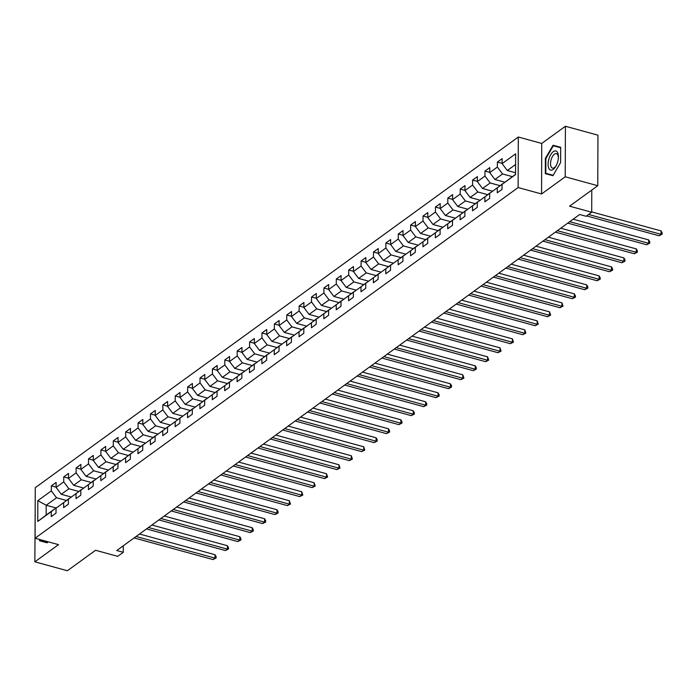 <?xml version="1.0" encoding="UTF-8"?>
<svg xmlns="http://www.w3.org/2000/svg" width="697" height="697" viewBox="0 0 697 697"><rect width="100%" height="100%" fill="white"/><g stroke="black" fill="none" stroke-linecap="round" stroke-linejoin="round"><path stroke-width="1.05" d="M35.181 511.171L34.85 561.826L67.391 570.738L95.585 550.273L117.715 556.337L123.273 552.303L123.299 545.777M518.307 137.021L35.259 487.682L35.085 538.215L518.124 187.554L518.307 137.021L541.735 143.443L541.56 193.975L565.223 176.794L565.406 126.262L541.735 143.443M565.406 126.262L597.948 135.174L597.765 185.716L569.571 206.181L591.701 212.245L591.779 190.063M565.223 176.794L597.765 185.716M56.004 507.939L46.194 505.255L46.159 515.083L56.483 507.59L51.264 511.624L51.247 516.608L56.013 513.149L56.03 508.165L63.654 502.633L63.636 507.616L68.402 504.158L68.419 499.174L76.043 493.642L76.025 498.625L80.791 495.166L80.808 490.183L88.432 484.642L88.414 489.625L93.18 486.166L93.198 481.183L100.821 475.65L100.804 480.634L105.569 477.175L105.587 472.191L113.21 466.659L113.193 471.642L117.959 468.184L117.976 463.191L125.599 457.659L125.582 462.642L130.348 459.184L130.365 454.2L137.989 448.668L137.971 453.651L142.737 450.192L142.754 445.209L150.378 439.668L150.36 444.66L155.126 441.201L155.143 436.209L162.767 430.676L162.75 435.66L167.515 432.201L167.533 427.217L175.156 421.685L175.139 426.669L179.904 423.21L179.922 418.226L187.545 412.685L187.528 417.677L192.294 414.218L192.311 409.226L199.934 403.694L199.917 408.677L204.683 405.218L204.7 400.235L212.332 394.702L212.315 399.686L217.072 396.227L217.089 391.244L224.722 385.702L224.704 390.695L229.47 387.236L229.487 382.244L237.111 376.711L237.093 381.695L241.859 378.236L241.876 373.252L249.5 367.72L249.482 372.703L254.248 369.244L254.266 364.261L261.889 358.72L261.872 363.712L266.637 360.244L266.655 355.261L274.278 349.728L274.261 354.712L279.027 351.253L279.044 346.27L286.667 340.737L286.65 345.721L291.416 342.262L291.433 337.278L299.057 331.737L299.039 336.721L303.805 333.262L303.822 328.278L311.446 322.746L311.428 327.729L316.194 324.271L316.211 319.287L323.835 313.755L323.817 318.738L328.583 315.279L328.601 310.287L336.224 304.755L336.207 309.738L340.972 306.279L340.99 301.296L348.613 295.763L348.596 300.747L353.362 297.288L353.379 292.304L361.002 286.763L360.985 291.755L365.751 288.297L365.768 283.304L373.392 277.772L373.374 282.755L378.14 279.297L378.157 274.313L385.781 268.781L385.763 273.764L390.529 270.305L390.547 265.322L398.17 259.781L398.153 264.773L402.918 261.314L402.936 256.322L410.568 250.789L410.55 255.773L415.307 252.314L415.325 247.33L422.957 241.798L422.94 246.782L427.705 243.323L427.723 238.339L435.346 232.798L435.329 237.79L440.095 234.331L440.112 229.339L447.735 223.807L447.718 228.79L452.484 225.331L452.501 220.348L460.125 214.815L460.107 219.799L464.873 216.34L464.89 211.357L472.514 205.815L472.496 210.808L477.262 207.34L477.279 202.357L484.903 196.824L484.885 201.808L489.651 198.349L489.669 193.365L497.292 187.833L497.275 192.816L502.04 189.357L502.058 184.374L515.562 174.572L515.632 153.81L502.128 163.612L502.145 158.628L497.379 162.087L502.128 163.386M51.264 511.624L37.76 521.426L37.83 500.664L51.334 490.862L51.351 485.879L56.1 487.186M497.379 162.087L497.362 167.071L489.738 172.603L489.756 167.62L484.99 171.079L484.973 176.062L477.349 181.595L477.367 176.611L472.601 180.07L472.583 185.053L464.96 190.595L464.977 185.611L460.212 189.07L460.194 194.054L452.571 199.586L452.588 194.602L447.822 198.061L447.805 203.045L440.182 208.577L440.199 203.594L435.433 207.053L435.416 212.045L427.792 217.577L427.81 212.594L423.044 216.053L423.027 221.036L415.403 226.569L415.421 221.585L410.655 225.044L410.638 230.027L403.014 235.569L403.032 230.576L398.266 234.035L398.248 239.027L390.625 244.56L390.642 239.576L385.877 243.035L385.859 248.019L378.236 253.551L378.253 248.568L373.487 252.026L373.47 257.01L365.847 262.551L365.864 257.559L361.098 261.018L361.081 266.01L353.449 271.542L353.466 266.559L348.709 270.018L348.692 275.001L341.06 280.534L341.077 275.55L336.311 279.009L336.294 283.993L328.67 289.534L328.688 284.542L323.922 288L323.905 292.993L316.281 298.525L316.299 293.542L311.533 297L311.515 301.984L303.892 307.516L303.909 302.533L299.144 305.992L299.126 310.975L291.503 316.516L291.52 311.524L286.755 314.992L286.737 319.975L279.114 325.508L279.131 320.524L274.365 323.983L274.348 328.967L266.724 334.499L266.742 329.515L261.976 332.974L261.959 337.958L254.335 343.499L254.353 338.515L249.587 341.974L249.57 346.958L241.946 352.49L241.964 347.507L237.198 350.966L237.18 355.949L229.557 361.482L229.574 356.498L224.809 359.957L224.791 364.949L217.168 370.482L217.185 365.498L212.419 368.957L212.402 373.94L204.779 379.473L204.796 374.489L200.03 377.948L200.013 382.932L192.389 388.473L192.407 383.481L187.641 386.94L187.624 391.932L180 397.464L180.018 392.481L175.252 395.94L175.235 400.923L167.611 406.456L167.629 401.472L162.863 404.931L162.845 409.914L155.213 415.456L155.231 410.463L150.474 413.922L150.456 418.914L142.824 424.447L142.841 419.463L138.076 422.922L138.058 427.906L130.435 433.438L130.452 428.455L125.687 431.913L125.669 436.897L118.046 442.438L118.063 437.446L113.297 440.905L113.28 445.897L105.656 451.429L105.674 446.446L100.908 449.905L100.891 454.888L93.267 460.421L93.285 455.437L88.519 458.896L88.502 463.88L80.878 469.421L80.896 464.429L76.13 467.896L76.112 472.88L68.489 478.412L68.506 473.429L63.741 476.887L63.723 481.871L56.1 487.403L56.117 482.42L51.351 485.879M591.701 212.245L586.142 216.279L579.634 214.502L116.765 550.517L123.273 552.303M56.03 508.165L69.09 498.651M71.207 497.013L61.284 494.295L68.907 488.763L78.717 491.455M68.881 498.599L63.654 502.633M56.1 487.403L61.284 494.295M63.723 481.871L68.907 488.763M68.419 499.174L81.479 489.66M83.596 488.022L73.673 485.304L81.305 479.771L91.107 482.455M81.27 489.599L76.043 493.642M68.489 478.412L73.673 485.304M76.112 472.88L81.305 479.771M80.808 490.183L93.868 480.669M95.986 479.031L86.071 476.312L93.694 470.771L103.496 473.463M93.659 480.608L88.432 484.642M80.878 469.421L86.071 476.312M88.502 463.88L93.694 470.771M93.198 481.183L106.258 471.669M108.375 470.031L98.46 467.312L106.083 461.78L115.885 464.463M106.049 471.616L100.821 475.65M93.267 460.421L98.46 467.312M100.891 454.888L106.083 461.78M105.587 472.191L118.647 462.677M120.764 461.039L110.849 458.321L118.473 452.789L128.283 455.472M118.438 462.616L113.21 466.659M105.656 451.429L110.849 458.321M113.28 445.897L118.473 452.789M117.976 463.191L131.036 453.686M133.153 452.048L123.238 449.321L130.862 443.789L140.672 446.481M130.827 453.625L125.599 457.659M118.046 442.438L123.238 449.321M125.669 436.897L130.862 443.789M130.365 454.2L143.425 444.686M145.551 443.048L135.627 440.33L143.251 434.797L153.061 437.481M143.216 444.634L137.989 448.668M130.435 433.438L135.627 440.33M138.058 427.906L143.251 434.797M142.754 445.209L155.814 435.695M157.94 434.057L148.017 431.338L155.64 425.797L165.45 428.489M155.605 435.634L150.378 439.668M142.824 424.447L148.017 431.338M150.456 418.914L155.64 425.797M155.143 436.209L168.204 426.703M170.329 425.065L160.406 422.338L168.029 416.806L177.84 419.498M167.994 426.642L162.767 430.676M155.213 415.456L160.406 422.338M162.845 409.914L168.029 416.806M167.533 427.217L180.593 417.703M182.719 416.065L172.795 413.347L180.418 407.815L190.229 410.498M180.384 417.651L175.156 421.685M167.611 406.456L172.795 413.347M175.235 400.923L180.418 407.815M179.922 418.226L192.982 408.712M195.108 407.074L185.184 404.356L192.808 398.815L202.618 401.507M192.773 408.651L187.545 412.685M180 397.464L185.184 404.356M187.624 391.932L192.808 398.815M192.311 409.226L205.38 399.712M207.497 398.074L197.573 395.356L205.197 389.823L215.007 392.516M205.162 399.66L199.934 403.694M192.389 388.473L197.573 395.356M200.013 382.932L205.197 389.823M204.7 400.235L217.769 390.721M219.886 389.083L209.963 386.365L217.586 380.832L227.396 383.516M217.551 390.66L212.332 394.702M204.779 379.473L209.963 386.365M212.402 373.94L217.586 380.832M217.089 391.244L230.158 381.729M232.275 380.092L222.352 377.373L229.975 371.832L239.785 374.524M229.94 381.668L224.722 385.702M217.168 370.482L222.352 377.373M224.791 364.949L229.975 371.832M229.487 382.244L242.547 372.729M244.664 371.092L234.741 368.373L242.364 362.841L252.175 365.533M242.329 372.677L237.111 376.711M229.557 361.482L234.741 368.373M237.18 355.949L242.364 362.841M241.876 373.252L254.936 363.738M257.054 362.1L247.13 359.382L254.753 353.849L264.564 356.533M254.727 363.677L249.5 367.72M241.946 352.49L247.13 359.382M249.57 346.958L254.753 353.849M254.266 364.261L267.326 354.747M269.443 353.109L259.519 350.391L267.151 344.849L276.953 347.542M267.117 354.686L261.889 358.72M254.335 343.499L259.519 350.391M261.959 337.958L267.151 344.849M266.655 355.261L279.715 345.747M281.832 344.109L271.908 341.391L279.541 335.858L289.342 338.55M279.506 345.695L274.278 349.728M266.724 334.499L271.908 341.391M274.348 328.967L279.541 335.858M279.044 346.27L292.104 336.756M294.221 335.118L284.306 332.399L291.93 326.867L301.731 329.55M291.895 336.695L286.667 340.737M279.114 325.508L284.306 332.399M286.737 319.975L291.93 326.867M291.433 337.278L304.493 327.764M306.61 326.126L296.695 323.408L304.319 317.867L314.129 320.559M304.284 327.703L299.057 331.737M291.503 316.516L296.695 323.408M299.126 310.975L304.319 317.867M303.822 328.278L316.882 318.764M318.999 317.126L309.085 314.408L316.708 308.876L326.518 311.559M316.673 318.712L311.446 322.746M303.892 307.516L309.085 314.408M311.515 301.984L316.708 308.876M316.211 319.287L329.272 309.773M331.397 308.135L321.474 305.417L329.097 299.884L338.908 302.568M329.062 309.712L323.835 313.755M316.281 298.525L321.474 305.417M323.905 292.993L329.097 299.884M328.601 310.287L341.661 300.782M343.787 299.144L333.863 296.425L341.486 290.884L351.297 293.576M341.452 300.721L336.224 304.755M328.67 289.534L333.863 296.425M336.294 283.993L341.486 290.884M340.99 301.296L354.05 291.782M356.176 290.144L346.252 287.425L353.876 281.893L363.686 284.576M353.841 291.729L348.613 295.763M341.06 280.534L346.252 287.425M348.692 275.001L353.876 281.893M353.379 292.304L366.439 282.79M368.565 281.152L358.641 278.434L366.265 272.902L376.075 275.585M366.23 282.729L361.002 286.763M353.449 271.542L358.641 278.434M361.081 266.01L366.265 272.902M365.768 283.304L378.828 273.799M380.954 272.161L371.031 269.434L378.654 263.902L388.464 266.594M378.619 273.738L373.392 277.772M365.847 262.551L371.031 269.434M373.47 257.01L378.654 263.902M378.157 274.313L391.217 264.799M393.343 263.161L383.42 260.443L391.043 254.91L400.853 257.594M391.008 264.747L385.781 268.781M378.236 253.551L383.42 260.443M385.859 248.019L391.043 254.91M390.547 265.322L403.615 255.808M405.732 254.17L395.809 251.451L403.432 245.91L413.243 248.602M403.397 255.747L398.17 259.781M390.625 244.56L395.809 251.451M398.248 239.027L403.432 245.91M402.936 256.322L416.004 246.808M418.122 245.178L408.198 242.451L415.821 236.919L425.632 239.611M415.787 246.755L410.568 250.789M403.014 235.569L408.198 242.451M410.638 230.027L415.821 236.919M415.325 247.33L428.394 237.816M430.511 236.178L420.587 233.46L428.211 227.928L438.021 230.611M428.176 237.755L422.957 241.798M415.403 226.569L420.587 233.46M423.027 221.036L428.211 227.928M427.723 238.339L440.783 228.825M442.9 227.187L432.976 224.469L440.6 218.928L450.41 221.62M440.565 228.764L435.346 232.798M427.792 217.577L432.976 224.469M435.416 212.045L440.6 218.928M440.112 229.339L453.172 219.825M455.289 218.187L445.366 215.469L452.989 209.936L462.799 212.629M452.963 219.773L447.735 223.807M440.182 208.577L445.366 215.469M447.805 203.045L452.989 209.936M452.501 220.348L465.561 210.834M467.678 209.196L457.755 206.478L465.387 200.945L475.188 203.629M465.352 210.773L460.125 214.815M452.571 199.586L457.755 206.478M460.194 194.054L465.387 200.945M464.89 211.357L477.95 201.842M480.067 200.205L470.153 197.486L477.776 191.945L487.578 194.637M477.741 201.781L472.514 205.815M464.96 190.595L470.153 197.486M472.583 185.053L477.776 191.945M477.279 202.357L490.339 192.842M492.457 191.205L482.542 188.486L490.165 182.954L499.967 185.646M490.13 192.79L484.903 196.824M477.349 181.595L482.542 188.486M484.973 176.062L490.165 182.954M489.669 193.365L502.729 183.851M504.846 182.213L494.931 179.495L502.554 173.962L512.365 176.646M502.52 183.79L497.292 187.833M489.738 172.603L494.931 179.495M497.362 167.071L502.554 173.962M502.058 184.374L515.562 174.328M515.562 172.76L507.32 170.504L515.597 164.492M502.128 163.612L507.32 170.504M541.56 193.975L518.124 187.554M34.85 561.826L58.522 544.645L35.085 538.215M66.328 500.446L56.518 497.754L46.194 505.255L37.83 500.664M46.159 515.083L37.76 521.426M51.334 490.862L56.518 497.754M484.99 171.079L489.738 172.377M472.601 180.07L477.349 181.377M460.212 189.07L464.96 190.368M447.822 198.061L452.571 199.359M435.433 207.053L440.182 208.359M423.044 216.053L427.792 217.351M410.655 225.044L415.403 226.342M398.266 234.035L403.014 235.342M385.877 243.035L390.625 244.333M373.487 252.026L378.236 253.325M361.098 261.018L365.847 262.325M348.709 270.018L353.457 271.316M336.311 279.009L341.068 280.316M323.922 288L328.67 289.307M311.533 297L316.281 298.299M299.144 305.992L303.892 307.299M286.755 314.992L291.503 316.29M274.365 323.983L279.114 325.281M261.976 332.974L266.724 334.281M249.587 341.974L254.335 343.272M237.198 350.966L241.946 352.264M224.809 359.957L229.557 361.264M212.419 368.957L217.168 370.255M200.03 377.948L204.779 379.246M187.641 386.94L192.389 388.246M175.252 395.94L180 397.238M162.863 404.931L167.611 406.229M150.474 413.922L155.222 415.229M138.076 422.922L142.824 424.22M125.687 431.913L130.435 433.22M113.297 440.905L118.046 442.212M100.908 449.905L105.656 451.203M88.519 458.896L93.267 460.203M76.13 467.896L80.878 469.194M63.741 476.887L68.489 478.186M553.061 145.246L545.368 158.419L545.315 173.64L552.948 175.679L560.641 162.506L560.693 147.294L553.061 145.246L558.306 147.128M39.563 539.443L39.555 540.794L47.196 542.832L47.849 541.717M560.693 147.32L558.524 146.745M550.778 174.659L550.778 175.104M553.191 175.278L545.812 173.3L545.864 158.55L545.368 158.419M45.026 541.813L45.026 542.257M588.625 214.476L661.044 234.331L659.057 235.769L586.639 215.922M591.701 211.905L661.061 230.916L661.044 234.331L662.141 234.201L659.057 235.769M661.061 230.916L662.15 232.833L662.141 234.201M548.809 159.343A9.915 4.609 -74.7 0 0 549.767 169.624A9.915 4.609 -74.7 0 0 556.232 165.598A9.915 4.609 -74.7 0 0 557.722 161.73A9.915 4.609 -74.7 0 0 558.402 157.696A9.915 4.609 -74.7 0 0 554.882 150.935A9.915 4.609 -74.7 0 0 548.809 159.343M558.358 158.245A7.501 3.494 -74.7 0 0 556.433 153.619A7.501 3.494 -74.7 0 0 551.074 159.953A7.501 3.494 -74.7 0 0 552.468 168.099A7.501 3.494 -74.7 0 0 556.476 165.102M553.174 175.304L545.812 173.3M545.864 158.55L553.313 145.786L560.693 147.764M47.413 542.458L40.06 540.454L40.06 539.583M47.431 542.432L40.06 540.454M569.728 221.69L648.654 243.323L646.668 244.76L567.741 223.127M573.152 219.206L648.663 239.907L648.654 243.323L649.752 243.192L646.668 244.76M648.663 239.907L649.761 241.824L649.752 243.192M557.339 230.681L636.265 252.314L634.279 253.76L555.352 232.127M560.763 228.207L636.274 248.899L636.265 252.314L637.363 252.192L634.279 253.76M636.274 248.899L637.372 250.824L637.363 252.192M544.949 239.681L623.876 261.314L621.89 262.752L542.963 241.118M548.365 237.198L623.885 257.899L623.876 261.314L624.974 261.183L621.89 262.752M623.885 257.899L624.982 259.815L624.974 261.183M532.56 248.672L611.487 270.305L609.5 271.743L530.574 250.11M535.976 246.189L611.496 266.89L611.487 270.305L612.585 270.175L609.5 271.743M611.496 266.89L612.593 268.807L612.585 270.175M520.171 257.663L599.098 279.297L597.111 280.743L518.185 259.11M523.586 255.189L599.106 275.881L599.098 279.297L600.195 279.175L597.111 280.743M599.106 275.881L600.204 277.807L600.195 279.175M507.782 266.663L586.708 288.297L584.722 289.734L505.795 268.101M511.197 264.18L586.717 284.881L586.708 288.297L587.806 288.166L584.722 289.734M586.717 284.881L587.815 286.798L587.806 288.166M495.393 275.655L574.319 297.288L572.333 298.725L493.406 277.092M498.808 273.172L574.328 293.873L574.319 297.288L575.417 297.157L572.333 298.725M574.328 293.873L575.426 295.798L575.417 297.157M483.004 284.646L561.93 306.279L559.944 307.725L481.017 286.092M486.419 282.172L561.939 302.864L561.93 306.279L563.028 306.157L559.944 307.725M561.939 302.864L563.028 306.157M470.614 293.646L549.541 315.279L547.554 316.717L468.628 295.084M474.03 291.163L549.55 311.864L549.541 315.279L550.639 315.149L547.554 316.717M549.55 311.864L550.639 315.149M458.225 302.637L537.152 324.271L535.165 325.717L456.239 304.084M461.641 300.154L537.16 320.855L537.152 324.271L538.25 324.14L535.165 325.717M537.16 320.855L538.25 324.14M445.836 311.629L524.754 333.262L522.776 334.708L443.85 313.075M449.251 309.154L524.771 329.847L524.754 333.262L525.86 333.14L522.776 334.708M524.771 329.847L525.86 333.14M433.447 320.629L512.365 342.262L510.387 343.699L431.46 322.066M436.862 318.146L512.382 338.847L512.365 342.262L513.471 342.131L510.387 343.699M512.382 338.847L513.471 342.131M421.058 329.62L499.976 351.253L497.989 352.699L419.071 331.066M424.473 327.137L499.993 347.838L499.976 351.253L501.082 351.122L497.989 352.699M499.993 347.838L501.082 351.122M408.66 338.62L487.586 360.244L485.6 361.691L406.682 340.058M412.084 336.137L487.604 356.838L487.586 360.244L488.693 360.122L485.6 361.691M487.604 356.838L488.693 360.122M396.271 347.611L475.197 369.244L473.211 370.682L394.284 349.049M399.695 345.128L475.215 365.829L475.197 369.244L476.295 369.114L473.211 370.682M475.215 365.829L476.304 367.746L476.295 369.114M383.881 356.603L462.808 378.236L460.822 379.682L381.895 358.049M387.305 354.12L462.825 374.82L462.808 378.236L463.906 378.105L460.822 379.682M462.825 374.82L463.906 378.105M371.492 365.603L450.419 387.236L448.432 388.673L369.506 367.04M374.916 363.12L450.428 383.82L450.419 387.236L451.517 387.105L448.432 388.673M450.428 383.82L451.525 385.737L451.517 387.105M359.103 374.594L438.03 396.227L436.043 397.665L357.117 376.031M362.518 372.111L438.038 392.812L438.03 396.227L439.127 396.096L436.043 397.665M438.038 392.812L439.136 394.729L439.127 396.096M346.714 383.585L425.64 405.218L423.654 406.665L344.727 385.032M350.129 381.102L425.649 401.803L425.64 405.218L426.738 405.096L423.654 406.665M425.649 401.803L426.747 403.729L426.738 405.096M334.325 392.585L413.251 414.218L411.265 415.656L332.338 394.023M337.74 390.102L413.26 410.803L413.251 414.218L414.349 414.088L411.265 415.656M413.26 410.803L414.358 412.72L414.349 414.088M321.936 401.577L400.862 423.21L398.876 424.647L319.949 403.014M325.351 399.093L400.871 419.794L400.862 423.21L401.96 423.079L398.876 424.647M400.871 419.794L401.969 421.711L401.96 423.079M309.546 410.568L388.473 432.201L386.486 433.647L307.56 412.014M312.962 408.093L388.482 428.786L388.473 432.201L389.571 432.079L386.486 433.647M388.482 428.786L389.579 430.711L389.571 432.079M297.157 419.568L376.084 441.201L374.097 442.639L295.171 421.005M300.573 417.085L376.092 437.786L376.084 441.201L377.182 441.07L374.097 442.639M376.092 437.786L377.19 439.702L377.182 441.07M284.768 428.559L363.695 450.192L361.708 451.63L282.782 429.997M288.183 426.076L363.703 446.777L363.695 450.192L364.792 450.062L361.708 451.63M363.703 446.777L364.792 450.062M272.379 437.55L351.305 459.184L349.319 460.63L270.392 438.997M275.794 435.076L351.314 455.768L351.305 459.184L352.403 459.062L349.319 460.63M351.314 455.768L352.403 459.062M259.99 446.55L338.916 468.184L336.93 469.621L258.003 447.988M263.405 444.067L338.925 464.768L338.916 468.184L340.014 468.053L336.93 469.621M338.925 464.768L340.014 468.053M247.601 455.542L326.518 477.175L324.541 478.612L245.614 456.988M251.016 453.059L326.536 473.76L326.518 477.175L327.625 477.044L324.541 478.612M326.536 473.76L327.625 477.044M235.211 464.533L314.129 486.166L312.143 487.612L233.225 465.979M238.627 462.059L314.147 482.751L314.129 486.166L315.236 486.044L312.143 487.612M314.147 482.751L315.236 486.044M222.813 473.533L301.74 495.166L299.754 496.604L220.836 474.971M226.237 471.05L301.757 491.751L301.74 495.166L302.846 495.036L299.754 496.604M301.757 491.751L302.846 495.036M210.424 482.524L289.351 504.158L287.364 505.604L208.447 483.971M213.848 480.041L289.368 500.742L289.351 504.158L290.457 504.027L287.364 505.604M289.368 500.742L290.457 504.027M198.035 491.516L276.962 513.149L274.975 514.595L196.049 492.962M201.459 489.041L276.979 509.742L276.962 513.149L278.059 513.027L274.975 514.595M276.979 509.742L278.068 511.659L278.059 513.027M185.646 500.516L264.572 522.149L262.586 523.586L183.66 501.953M189.07 498.033L264.581 518.734L264.572 522.149L265.67 522.018L262.586 523.586M264.581 518.734L265.679 520.65L265.67 522.018M173.257 509.507L252.183 531.14L250.197 532.586L171.27 510.953M176.681 507.024L252.192 527.725L252.183 531.14L253.281 531.009L250.197 532.586M252.192 527.725L253.29 529.65L253.281 531.009M160.868 518.507L239.794 540.131L237.808 541.578L158.881 519.945M164.283 516.024L239.803 536.725L239.794 540.131L240.892 540.009L237.808 541.578M239.803 536.725L240.901 538.642L240.892 540.009M148.478 527.498L227.405 549.131L225.419 550.569L146.492 528.936M151.894 525.015L227.414 545.716L227.405 549.131L228.503 549.001L225.419 550.569M227.414 545.716L228.511 547.633L228.503 549.001M136.089 536.49L215.016 558.123L213.029 559.569L134.103 537.936M139.505 534.007L215.024 554.707L215.016 558.123L216.114 557.992L213.029 559.569M215.024 554.707L216.122 556.633L216.114 557.992"/></g></svg>
